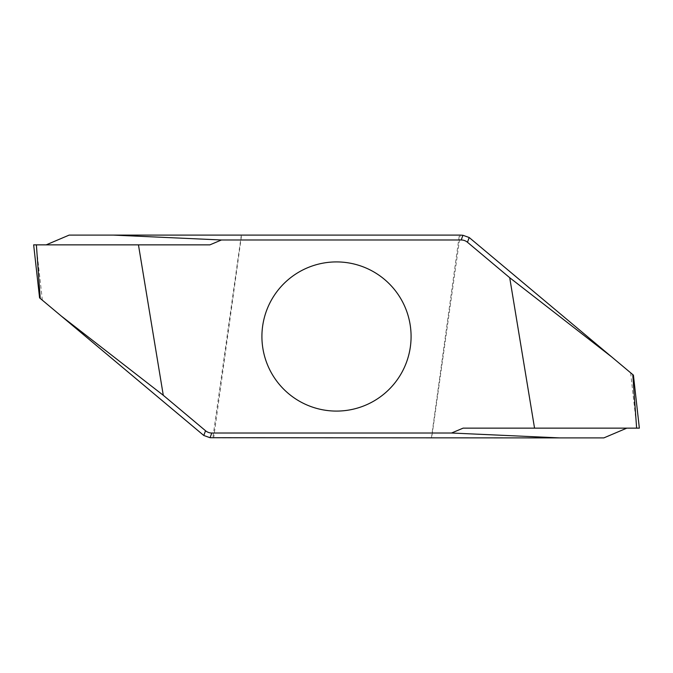 <?xml version="1.0" encoding="UTF-8"?>
<svg xmlns="http://www.w3.org/2000/svg" width="673" height="673" viewBox="0 0 673 673"><rect width="100%" height="100%" fill="white"/><g stroke="black" fill="none" stroke-linecap="round" stroke-linejoin="round"><path stroke-width="0.5" stroke-dasharray="3.37 2.52" d="M431.418 437.904L459.331 235.096L241.582 235.096L213.669 437.904L431.671 437.904L460.147 235.289M336.5 261.915A74.585 74.585 0 0 0 261.915 336.5A74.585 74.585 0 0 0 336.5 411.085A74.585 74.585 0 0 0 411.085 336.5A74.585 74.585 0 0 0 336.5 261.915M603.832 437.904L431.671 437.904M212.904 437.904L213.669 437.904M460.096 235.096L459.331 235.096M69.168 235.096L241.582 235.096M39.673 297.954L188.448 422.787M42.365 300.208L36.174 244.854L209.909 244.854L35.055 244.854L209.909 244.854M241.329 235.096L212.853 437.711M36.174 244.854L33.734 244.854M633.327 375.046L484.552 250.213M630.635 372.792L636.826 428.146L463.091 428.146M636.826 428.146L639.266 428.146"/><path stroke-width="1.01" d="M211.785 433.017L210.069 437.719L203.801 435.481L39.581 297.87L33.65 244.854L138.453 244.854L163.287 395.295L205.526 430.737A9.817 9.775 110 0 0 211.785 433.017L451.566 433.017L559.785 437.904L603.832 437.904L626.815 428.146M559.785 437.904L210.069 437.719M336.5 411.085A74.585 74.585 0 0 1 271.909 299.207A74.585 74.585 0 0 1 401.091 299.207A74.585 74.585 0 0 1 336.5 411.085M138.453 244.854L209.909 244.854L221.434 239.983L461.215 239.983A9.817 9.775 -70 0 1 467.474 242.263L509.713 277.705L534.547 428.146L463.091 428.146L451.566 433.017M461.215 239.983L462.931 235.281L460.096 235.096L69.168 235.096L46.185 244.854M221.434 239.983L113.215 235.096M60.747 315.629L163.287 395.295M40.22 298.408L36.376 244.854M632.78 374.592L636.624 428.146L639.35 428.146L633.419 375.13L469.199 237.519L467.474 242.263M612.253 357.371L509.713 277.705M462.931 235.281L469.199 237.519M636.624 428.146L534.547 428.146M209.909 244.854L35.055 244.854L209.909 244.854M203.801 435.481L205.526 430.737M33.65 244.854L39.581 297.87M639.35 428.146L633.419 375.13"/></g></svg>
